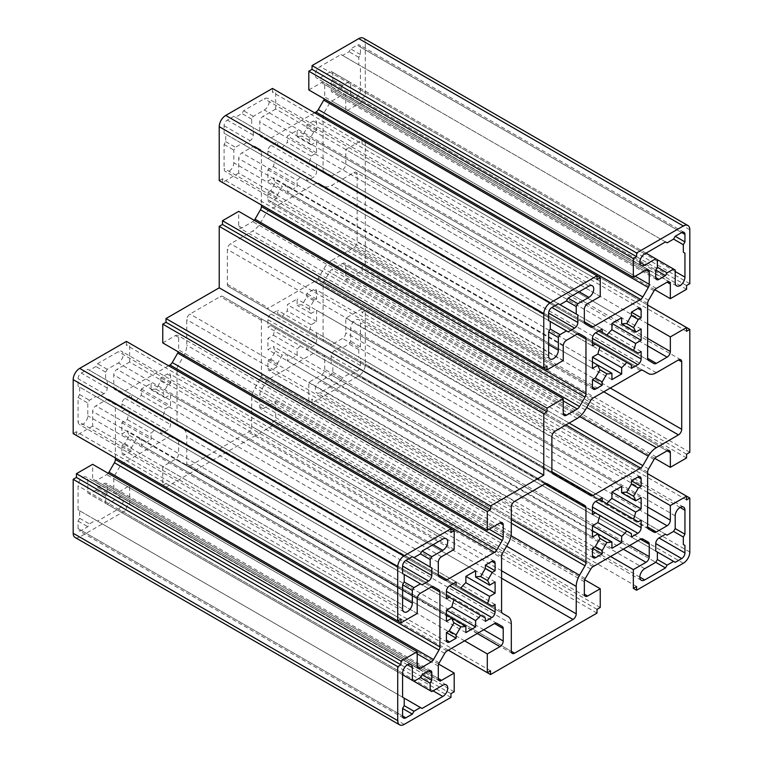 <?xml version="1.0" encoding="UTF-8"?>
<svg xmlns="http://www.w3.org/2000/svg" width="763" height="763" viewBox="0 0 763 763"><rect width="100%" height="100%" fill="white"/><g stroke="black" fill="none" stroke-linecap="round" stroke-linejoin="round"><path stroke-width="0.57" stroke-dasharray="3.81 2.86" d="M331.791 260.307L353.918 247.527A4.588 2.651 120 0 0 357.16 241.909L357.16 174.45A4.588 2.651 120 0 0 356.207 172.352A4.588 2.651 120 0 0 353.918 172.581L331.791 185.352A16.061 9.27 -60 0 1 323.75 186.153L318.295 182.996A4.588 2.651 120 0 0 315.996 183.225L268.5 210.645A4.588 2.651 120 0 0 266.201 213.068L260.746 222.529A16.061 9.27 -60 0 1 252.715 231.008L230.588 243.778A4.588 2.651 120 0 0 227.345 249.406L227.345 284.322A4.588 2.651 120 0 0 228.29 286.421L266.201 308.309A4.588 2.651 120 0 0 268.5 308.08L315.996 280.66A4.588 2.651 120 0 0 318.295 278.237L323.75 268.786A16.061 9.27 -60 0 1 331.791 260.307L586.69 407.471M590.753 495.683L266.201 308.309L590.753 495.683M552.832 473.794L228.29 286.421L552.832 473.794M642.837 370.37L318.295 182.996L642.837 370.37M323.75 186.153L642.827 370.36M313.736 334.432L309.025 331.705A27.535 15.899 120 0 0 311.104 324.714L316.588 321.538L316.588 310.303L311.104 313.469A27.535 15.899 120 0 0 309.025 308.872L313.736 300.708L316.588 299.058L316.588 291.561A4.588 2.651 120 0 0 315.644 289.463A4.588 2.651 120 0 0 313.345 289.692L306.86 293.431L306.86 296.731L302.138 304.895A27.535 15.899 120 0 0 297.122 305.391L297.122 299.058L287.384 304.675L287.384 311.008A27.535 15.899 120 0 0 282.358 316.311L277.646 313.593L277.646 310.303L271.151 314.051A4.588 2.651 120 0 0 267.908 319.668L267.908 327.165L270.76 325.515L275.481 328.243A27.535 15.899 120 0 0 273.392 335.234L267.908 338.41L267.908 349.645L273.392 346.478A27.535 15.899 120 0 0 275.481 351.075L270.76 359.239L267.908 360.889L267.908 368.386A4.588 2.651 120 0 0 268.862 370.484A4.588 2.651 120 0 0 271.151 370.255L277.646 366.507L277.646 363.217L282.358 355.053A27.535 15.899 120 0 0 287.384 354.557L287.384 360.889L297.122 355.272L297.122 348.929A27.535 15.899 120 0 0 302.138 343.636L306.86 346.354L306.86 349.645L313.345 345.897A4.588 2.651 120 0 0 316.588 340.279L316.588 332.782L313.736 334.432L638.278 521.806M277.646 313.593L309.025 331.705M641.13 520.156L316.588 332.782M631.402 537.018L306.86 349.645M631.402 533.728L306.86 346.354M275.481 328.243L302.138 343.636M273.392 335.234L297.122 348.929M592.45 525.783L297.122 355.272M611.926 548.263L287.384 360.889M597.944 533.852L287.384 354.557M275.481 351.075L282.358 355.053M270.76 359.239L277.646 363.217M267.908 360.889L277.646 366.507M592.45 530.686L273.392 346.478M592.45 537.018L267.908 349.645M592.45 525.774L267.908 338.41M592.45 511.239L270.76 325.515M592.45 514.539L267.908 327.165M602.188 497.676L277.646 310.303M606.9 503.685L282.358 316.311M311.104 324.714L287.384 311.008M316.588 321.538L287.384 304.675M621.664 486.432L297.122 299.058M311.104 313.469L297.122 305.391M309.025 308.872L302.138 304.895M313.736 300.708L306.86 296.731M316.588 299.058L306.86 293.431M641.13 497.676L316.588 310.303M331.199 82.642L331.199 90.129A4.588 2.651 120 0 0 332.143 92.237A4.588 2.651 120 0 0 334.442 92.008L340.927 88.26L342.558 85.446L349.044 81.698L350.665 82.642L350.665 95.375A6.886 3.977 120 0 0 352.096 98.532A6.886 3.977 120 0 0 357.399 96.691A6.886 3.977 120 0 0 360.403 89.757L360.403 65.771L358.782 64.836L358.782 57.339L360.403 54.535L360.403 47.039A4.588 2.651 120 0 0 359.459 44.931A4.588 2.651 120 0 0 357.16 45.16L350.665 48.908L349.044 51.722L342.558 55.47L340.927 54.535L320.164 66.524A6.886 3.977 120 0 0 315.663 72.59A6.886 3.977 120 0 0 316.721 78.103A6.886 3.977 120 0 0 320.164 77.769L331.199 71.398L332.821 72.332L332.821 79.829L331.199 82.642L655.741 270.007L340.927 88.26M342.558 85.446L332.821 79.829M349.044 81.698L332.821 72.332M646.003 253.144L331.199 71.398M358.782 64.836L340.927 54.535M667.1 242.844L342.558 55.47M358.782 57.339L349.044 51.722M360.403 54.535L350.665 48.908M665.479 241.909L360.403 65.771M675.207 270.007L350.665 82.642M243.569 144.474L250.064 140.726A4.588 2.651 120 0 0 253.306 135.099L253.306 127.612L251.685 126.668L251.685 119.171L253.306 116.367L264.341 109.996A6.886 3.977 120 0 0 268.834 103.93A6.886 3.977 120 0 0 267.784 98.408A6.886 3.977 120 0 0 264.341 98.751L243.569 110.74L241.947 113.553L235.452 117.302L233.831 116.367L227.345 120.115A4.588 2.651 120 0 0 224.093 125.733L224.093 133.229L225.724 134.164L225.724 141.66L224.093 144.474L224.093 168.451A6.886 3.977 120 0 0 225.524 171.608A6.886 3.977 120 0 0 230.827 169.758A6.886 3.977 120 0 0 233.831 162.834L233.831 150.092L235.452 147.278L241.947 143.53L568.111 331.848M225.724 134.164L241.947 143.53M225.724 141.66L235.452 147.278M224.093 144.474L233.831 150.092M548.635 320.603L224.093 133.229M251.685 126.668L233.831 116.367M559.994 304.675L235.452 117.302M251.685 119.171L241.947 113.553M253.306 116.367L243.569 110.74M558.373 303.741L253.306 127.612M313.736 165.79L309.025 163.072A27.535 15.899 120 0 0 311.104 156.072L316.588 152.905L316.588 141.66L311.104 144.827A27.535 15.899 120 0 0 309.025 140.23L313.736 132.066L316.588 130.416L316.588 122.919A4.588 2.651 120 0 0 315.644 120.821A4.588 2.651 120 0 0 313.345 121.05L306.86 124.798L306.86 128.089L302.138 136.253A27.535 15.899 120 0 0 297.122 136.758L297.122 130.416L287.384 136.043L287.384 142.376A27.535 15.899 120 0 0 282.358 147.679L277.646 144.951L277.646 141.66L271.151 145.409A4.588 2.651 120 0 0 267.908 151.026L267.908 158.523L270.76 156.882L275.481 159.601A27.535 15.899 120 0 0 273.392 166.601L267.908 169.767L267.908 181.012L273.392 177.846A27.535 15.899 120 0 0 275.481 182.443L270.76 190.607L267.908 192.247L267.908 199.744A4.588 2.651 120 0 0 268.862 201.852A4.588 2.651 120 0 0 271.151 201.623L277.646 197.875L277.646 194.584L282.358 186.41A27.535 15.899 120 0 0 287.384 185.914L287.384 192.257L297.122 186.63L297.122 180.297A27.535 15.899 120 0 0 302.138 174.994L306.86 177.722L306.86 181.012L313.345 177.264A4.588 2.651 120 0 0 316.588 171.637L316.588 164.15L313.736 165.79L638.278 353.164M277.646 144.951L309.025 163.072M641.13 351.524L316.588 164.15M631.402 368.386L306.86 181.012M631.402 365.086L306.86 177.722M275.481 159.601L302.138 174.994M273.392 166.601L297.122 180.297M267.908 169.767L297.122 186.63M611.926 379.621L287.384 192.257M597.944 365.219L287.384 185.914M275.481 182.443L282.358 186.41M270.76 190.607L277.646 194.584M267.908 192.247L277.646 197.875M592.45 362.043L273.392 177.846M592.45 368.386L267.908 181.012M592.45 342.606L270.76 156.882M592.45 345.897L267.908 158.523M602.188 329.034L277.646 141.66M606.9 335.052L282.358 147.679M311.104 156.072L287.384 142.376M316.588 152.905L287.384 136.043M621.664 317.789L297.122 130.416M311.104 144.827L297.122 136.758M309.025 140.23L302.138 136.253M313.736 132.066L306.86 128.089M316.588 130.416L306.86 124.798M641.13 329.034L316.588 141.66M167.297 374.004L160.812 377.752L160.812 381.042L156.1 389.216A27.535 15.899 120 0 0 151.074 389.712L151.074 383.379L141.336 388.996L141.336 395.329A27.535 15.899 120 0 0 136.319 400.632L131.598 397.914L131.598 394.614L125.113 398.362A4.588 2.651 120 0 0 121.87 403.989L121.87 411.476L124.722 409.836L129.433 412.554A27.535 15.899 120 0 0 127.354 419.555L121.87 422.721L121.87 433.966L127.354 430.799A27.535 15.899 120 0 0 129.433 435.396L124.722 443.561L121.87 445.211L121.87 452.707A4.588 2.651 120 0 0 122.814 454.805A4.588 2.651 120 0 0 125.113 454.576L131.598 450.828L131.598 447.538L136.319 439.374A27.535 15.899 120 0 0 141.336 438.878L141.336 445.211L151.074 439.583L151.074 433.25A27.535 15.899 120 0 0 156.1 427.948L160.812 430.675L160.812 433.966L167.297 430.218A4.588 2.651 120 0 0 170.55 424.6L170.55 417.103L167.698 418.753L162.977 416.026A27.535 15.899 120 0 0 165.056 409.025L170.55 405.859L170.55 394.614L165.056 397.781A27.535 15.899 120 0 0 162.977 393.183L167.698 385.019L170.55 383.379L170.55 375.882A4.588 2.651 120 0 0 169.596 373.775A4.588 2.651 120 0 0 167.297 374.004L170.55 375.882M170.55 383.379L160.812 377.752M160.812 381.042L167.698 385.019M156.1 389.216L162.977 393.183M151.074 389.712L165.056 397.781M495.092 581.988L170.55 394.614M141.336 388.996L170.55 405.859M141.336 395.329L165.056 409.025M131.598 397.914L162.977 416.026M492.24 606.118L167.698 418.753M495.092 604.477L170.55 417.103M485.354 621.34L160.812 433.966M485.354 618.049L160.812 430.675M129.433 412.554L156.1 427.948M127.354 419.555L151.074 433.25M121.87 422.721L151.074 439.583M465.878 632.584L141.336 445.211M451.896 618.173L141.336 438.878M129.433 435.396L136.319 439.374M124.722 443.561L131.598 447.538M121.87 445.211L131.598 450.828M446.412 615.007L127.354 430.799M446.412 621.34L121.87 433.966M446.412 595.56L124.722 409.836M446.412 598.85L121.87 411.476M456.14 581.988L131.598 394.614M460.862 588.006L136.319 400.632M475.616 570.743L151.074 383.379M177.989 426.021L183.444 429.168A16.061 9.27 -60 0 1 186.773 436.522L186.773 463.942A4.588 2.651 120 0 0 187.727 466.05A4.588 2.651 120 0 0 190.016 465.821L248.433 432.096A4.588 2.651 120 0 0 251.685 426.469L251.685 399.049A16.061 9.27 -60 0 1 255.014 387.852L260.469 378.4A4.588 2.651 120 0 0 261.423 375.196L261.423 320.346A4.588 2.651 120 0 0 260.469 318.247L222.558 296.359A4.588 2.651 120 0 0 220.259 296.588L190.016 314.041A4.588 2.651 120 0 0 186.773 319.668L186.773 345.219A16.061 9.27 -60 0 1 183.444 356.416L177.989 365.868A4.588 2.651 120 0 0 177.035 369.063L177.035 423.913A4.588 2.651 120 0 0 177.989 426.021L502.531 613.385L177.989 426.021M547.1 483.732L222.558 296.359L547.1 483.732M547.061 483.713L260.469 318.247L547.061 483.713M507.986 616.542L183.444 429.168L507.986 616.542M95.9 396.493L97.521 397.428L104.016 393.679A4.588 2.651 120 0 0 107.259 388.062L107.259 380.565L105.637 379.631L105.637 372.134L107.259 369.321L118.294 362.95A6.886 3.977 120 0 0 122.795 356.884A6.886 3.977 120 0 0 121.737 351.371A6.886 3.977 120 0 0 118.294 351.705L97.521 363.703L95.9 366.507L89.414 370.255L87.793 369.321L81.298 373.069A4.588 2.651 120 0 0 78.055 378.686L78.055 386.183L79.676 387.118L79.676 394.614L78.055 397.428L78.055 421.414A6.886 3.977 120 0 0 79.476 424.562A6.886 3.977 120 0 0 84.779 422.721A6.886 3.977 120 0 0 87.793 415.787L87.793 403.045L89.414 400.241L95.9 396.493L404.218 574.491L79.676 387.118M422.073 584.801L97.521 397.428M79.676 394.614L89.414 400.241M78.055 397.428L87.793 403.045M402.597 573.557L78.055 386.183M105.637 379.631L87.793 369.321M413.956 557.629L89.414 370.255M105.637 372.134L95.9 366.507M107.259 369.321L97.521 363.703M412.335 556.694L107.259 380.565M105.637 503.294L105.637 495.797L107.259 492.993L107.259 485.497A4.588 2.651 120 0 0 106.315 483.389A4.588 2.651 120 0 0 104.016 483.618L97.521 487.366L95.9 490.18L89.414 493.928L87.793 492.993L87.793 480.251A6.886 3.977 120 0 0 86.362 477.094A6.886 3.977 120 0 0 81.059 478.945A6.886 3.977 120 0 0 78.055 485.869L78.055 509.856L79.676 510.79L79.676 518.287L78.055 521.091L78.055 528.587A4.588 2.651 120 0 0 78.999 530.695A4.588 2.651 120 0 0 81.298 530.466L87.793 526.718L89.414 523.904L95.9 520.156L97.521 521.091L118.294 509.102A6.886 3.977 120 0 0 122.795 503.036A6.886 3.977 120 0 0 121.737 497.524A6.886 3.977 120 0 0 118.294 497.858L107.259 504.229L105.637 503.294L402.597 674.74L87.793 492.993M95.9 490.18L105.637 495.797M431.801 691.602L107.259 504.229M422.073 708.465L97.521 521.091M79.676 510.79L95.9 520.156M79.676 518.287L89.414 523.904M78.055 521.091L87.793 526.718M402.597 697.229L78.055 509.856M413.956 681.302L89.414 493.928M107.259 492.993L97.521 487.366M340.927 380.565L342.558 377.752L349.044 374.004L350.665 374.948L357.16 371.2A4.588 2.651 120 0 0 360.403 365.572L360.403 358.076L358.782 357.141L358.782 349.645L360.403 346.841L360.403 322.854A6.886 3.977 120 0 0 358.982 319.707A6.886 3.977 120 0 0 353.67 321.547A6.886 3.977 120 0 0 350.665 328.471L350.665 341.214L349.044 344.027L342.558 347.775L340.927 346.841L334.442 350.589A4.588 2.651 120 0 0 331.199 356.207L331.199 363.703L332.821 364.638L332.821 372.134L331.199 374.948L320.164 381.319A6.886 3.977 120 0 0 315.663 387.385A6.886 3.977 120 0 0 316.721 392.897A6.886 3.977 120 0 0 320.164 392.554L340.927 380.565L655.741 562.321L331.199 374.948M332.821 372.134L342.558 377.752M349.044 374.004L332.821 364.638M655.741 551.077L331.199 363.703M358.782 357.141L340.927 346.841M667.1 535.149L342.558 347.775M358.782 349.645L349.044 344.027M360.403 346.841L350.665 341.214M665.479 534.214L360.403 358.076M675.207 562.321L350.665 374.948M75.089 537.476A9.175 5.303 120 0 0 79.676 537.018L126.41 510.037L126.41 506.289L129.653 504.419L129.653 485.678L116.997 492.993A4.588 2.651 -60 0 1 114.698 493.213A4.588 2.651 -60 0 1 113.754 491.114L113.754 478.678A4.588 2.651 -60 0 1 114.698 475.483L120.163 466.031A4.588 2.651 -60 0 1 122.452 463.608L169.958 436.178A4.588 2.651 -60 0 1 172.247 435.95L177.712 439.106A4.588 2.651 -60 0 1 178.656 441.205L178.656 453.642A4.588 2.651 -60 0 1 175.414 459.259L162.757 466.565L162.757 485.306L166 483.437L166 487.185L272.458 425.725L272.458 421.977L275.701 420.098L275.701 401.367L263.044 408.672A4.588 2.651 -60 0 1 260.746 408.901A4.588 2.651 -60 0 1 259.792 406.793L259.792 394.366A4.588 2.651 -60 0 1 260.746 391.161L266.201 381.71A4.588 2.651 -60 0 1 268.5 379.287L315.996 351.867A4.588 2.651 -60 0 1 318.295 351.638L323.75 354.785A4.588 2.651 -60 0 1 324.704 356.884L324.704 369.321A4.588 2.651 -60 0 1 321.461 374.948L308.805 382.253L308.805 400.985L312.048 399.116L312.048 402.864L358.782 375.882A9.175 5.303 120 0 0 365.277 364.638L365.277 310.675L362.024 312.544L362.024 308.805L345.801 318.171L345.801 332.782A4.588 2.651 -60 0 1 342.558 338.41L331.791 344.618A4.588 2.651 -60 0 1 329.492 344.847L324.037 341.7A4.588 2.651 -60 0 1 323.083 339.602L323.083 284.752A4.588 2.651 -60 0 1 324.037 281.547L329.492 272.095A4.588 2.651 -60 0 1 331.791 269.673L342.558 263.454A4.588 2.651 -60 0 1 344.847 263.225A4.588 2.651 -60 0 1 345.801 265.333L345.801 279.945L362.024 270.579L362.024 266.831L365.277 264.952L365.277 142.032L362.024 143.911L362.024 140.163L345.801 149.529L345.801 164.15A4.588 2.651 -60 0 1 342.558 169.767L331.791 175.986A4.588 2.651 -60 0 1 329.492 176.215L324.037 173.058A4.588 2.651 -60 0 1 323.083 170.96L323.083 116.11A4.588 2.651 -60 0 1 324.037 112.914L329.492 103.453A4.588 2.651 -60 0 1 331.791 101.031L342.558 94.822A4.588 2.651 -60 0 1 344.847 94.593A4.588 2.651 -60 0 1 345.801 96.691L345.801 111.303L362.024 101.937L362.024 98.189L365.277 96.319L365.277 42.356A9.175 5.303 120 0 0 363.369 38.15M108.184 473.289A4.588 2.651 -60 0 1 106.667 474.596L95.9 480.814A4.588 2.651 -60 0 1 93.611 481.033A4.588 2.651 -60 0 1 92.657 478.935L92.657 464.324M433.498 586.776L114.421 402.568A4.588 2.651 -60 0 1 115.375 404.667L115.375 457.953M417.199 613.471L92.657 426.097L92.657 411.476A4.588 2.651 -60 0 1 95.9 405.859L106.667 399.64A4.588 2.651 -60 0 1 108.966 399.411L114.421 402.568M108.966 399.411L433.508 586.785M400.976 619.089L76.434 431.715L76.434 435.463L92.657 426.097M73.181 433.594L76.434 431.715M450.952 532.526L126.41 345.153L126.41 341.404M450.952 528.778L129.653 343.274L126.41 345.153M454.195 549.389L129.653 362.015L129.653 343.274M439.25 576.847L114.698 389.473A4.588 2.651 -60 0 1 113.754 387.375L113.754 374.938A4.588 2.651 -60 0 1 116.997 369.321L129.653 362.015M168.604 365.763L122.452 392.401A4.588 2.651 -60 0 1 120.163 392.63L114.698 389.473M120.163 392.63L444.705 580.004M162.757 342.902L175.414 335.596A4.588 2.651 -60 0 1 177.712 335.367A4.588 2.651 -60 0 1 178.656 337.465L178.656 349.902A4.588 2.651 -60 0 1 178.284 351.867M254.232 220.326A4.588 2.651 -60 0 1 252.715 221.632L241.947 227.851A4.588 2.651 -60 0 1 239.649 228.08A4.588 2.651 -60 0 1 238.705 225.982L238.705 211.361M563.247 360.508L238.705 173.144L238.705 158.523A4.588 2.651 -60 0 1 241.947 152.905L252.715 146.687A4.588 2.651 -60 0 1 255.014 146.458L260.469 149.615A4.588 2.651 -60 0 1 261.423 151.713L261.423 204.989M255.014 146.458L260.469 149.615M547.014 366.135L222.472 178.761L222.472 182.51L238.705 173.144M219.229 180.631L222.472 178.761M597 279.563L272.458 92.189L272.458 88.441M597 275.815L275.701 90.32L272.458 92.189M600.243 296.435L275.701 109.061L275.701 90.32M585.288 323.894L260.746 136.52A4.588 2.651 -60 0 1 259.792 134.422L259.792 121.985A4.588 2.651 -60 0 1 263.044 116.367L275.701 109.061M314.642 112.8L268.5 139.448A4.588 2.651 -60 0 1 266.201 139.677L260.746 136.52M266.201 139.677L590.753 327.05M308.805 89.948L321.461 82.633A4.588 2.651 -60 0 1 323.75 82.414A4.588 2.651 -60 0 1 324.704 84.512L324.704 96.949A4.588 2.651 -60 0 1 324.332 98.913M689.819 283.693L365.277 96.319M686.566 285.562L362.024 98.189M686.566 289.311L362.024 101.937M654.816 289.711L345.801 111.303M648.579 360.432L324.037 173.058M654.034 363.589L329.492 176.215L654.034 363.589M647.625 323.789L345.801 149.529M647.625 305.047L362.024 140.163M686.566 331.285L362.024 143.911M686.566 327.537L365.277 142.032M689.819 452.325L365.277 264.952M686.566 454.204L362.024 266.831M686.566 457.953L362.024 270.579M654.816 458.353L345.801 279.945M648.579 529.074L324.037 341.7M654.034 532.221L329.492 344.847M647.625 492.431L345.801 318.171M647.625 473.689L362.024 308.805M686.566 499.918L362.024 312.544M686.566 496.169L365.277 310.675M308.805 400.985L594.396 565.879L312.048 402.864M636.59 586.489L312.048 399.116M610.629 556.513L308.805 382.253M318.295 351.638L323.75 354.785M584.716 579.775L275.701 401.367M600.243 607.472L275.701 420.098M597 609.351L272.458 421.977M597 613.099L272.458 425.725M448.358 650.2L166 487.185M490.542 670.811L166 483.437M448.358 650.19L162.757 485.306M464.581 640.825L162.757 466.565M496.78 623.323L177.712 439.106M496.799 623.323L172.247 435.95M438.668 664.087L129.653 485.678M454.195 691.793L129.653 504.419M450.952 693.662L126.41 506.289M450.952 697.411L126.41 510.037M603.81 391.81L353.918 247.527M579.775 416.598L323.75 268.786M569.141 423.064L318.295 278.237M565.898 424.934L315.996 280.66M227.345 284.322L268.5 308.08M551.887 436.779L227.345 249.406M555.13 431.152L230.588 243.778M577.257 418.382L252.715 231.008M585.288 409.903L260.746 222.529M590.753 400.441L266.201 213.068M593.042 398.019L268.5 210.645M640.548 370.599L315.996 183.225M656.333 372.726L331.791 185.352M357.16 174.45L353.918 172.581M610.305 388.062L357.16 241.909M271.151 314.051L316.588 340.279M267.908 319.668L313.345 345.897M267.908 368.386L271.151 370.255M316.588 291.561L313.345 289.692M334.442 92.008L655.741 277.503L331.199 90.129M639.833 262.329L320.164 77.769M644.706 253.898L320.164 66.524M360.403 47.039L681.702 232.534L357.16 45.16M675.207 271.514L360.403 89.757M675.207 282.749L350.665 95.375M224.093 125.733L250.064 140.726M548.635 344.59L233.831 162.834M548.635 355.825L224.093 168.451M253.306 135.099L227.345 120.115M588.883 286.125L264.341 98.751M579.146 291.743L264.341 109.996M271.151 145.409L316.588 171.637M267.908 151.026L313.345 177.264M267.908 199.744L592.45 387.118L271.151 201.623M316.588 122.919L313.345 121.05M125.113 398.362L170.55 424.6M121.87 403.989L167.297 430.218M121.87 452.707L125.113 454.576M501.577 611.287L177.035 423.913M501.577 556.437L177.035 369.063M502.531 553.242L177.989 365.868M507.986 543.79L183.444 356.416M511.315 532.593L186.773 345.219M511.315 507.042L186.773 319.668M514.567 501.415L190.016 314.041M261.423 320.346L220.259 296.588M511.315 519.479L261.423 375.196M511.315 523.227L260.469 378.4M511.038 535.664L255.014 387.852M506.584 546.213L251.685 399.049M501.577 570.753L251.685 426.469M501.577 578.24L248.433 432.096M186.773 463.942L511.315 651.316L190.016 465.821M511.315 623.896L186.773 436.522M402.597 597.543L87.793 415.787M402.597 608.788L78.055 421.414M104.016 393.679L78.055 378.686M107.259 388.062L81.298 373.069M442.836 539.079L118.294 351.705M433.098 544.706L118.294 362.95M442.836 685.231L118.294 497.858M433.098 690.858L118.294 509.102M78.055 528.587L402.597 715.961L81.298 530.466M402.597 673.243L78.055 485.869M407.461 664.811L87.793 480.251M107.259 485.497L428.558 670.992L104.016 483.618M639.833 577.124L320.164 392.554M644.706 568.693L320.164 381.319M357.16 371.2L331.199 356.207M360.403 365.572L334.442 350.589M675.207 515.845L350.665 328.471M680.081 507.414L360.403 322.854M404.218 724.392L79.676 537.018M95.9 480.814L417.199 666.309L92.657 478.935M417.199 653.872L106.667 474.596M106.667 399.64L115.375 404.667M420.442 593.232L95.9 405.859M417.199 598.85L92.657 411.476M441.539 556.694L116.997 369.321M438.296 562.312L113.754 374.938M122.452 392.401L113.754 387.375M489.188 529.188L178.656 349.902M175.414 335.596L178.656 337.465M241.947 227.851L238.705 225.982M563.247 400.918L252.715 221.632M252.715 146.687L261.423 151.713M566.489 340.279L241.947 152.905M563.247 345.897L238.705 158.523M587.586 303.741L263.044 116.367M584.344 309.358L259.792 121.985M268.5 139.448L259.792 134.422M635.236 276.225L324.704 96.949M321.461 82.633L646.003 270.007L324.704 84.512M689.819 229.73L365.277 42.356M342.558 94.822L345.801 96.691M656.333 288.404L331.791 101.031M654.034 290.827L329.492 103.453M648.579 300.288L324.037 112.914M647.625 303.483L323.083 116.11M331.791 175.986L323.083 170.96M647.625 345.897L342.558 169.767M647.625 338.4L345.801 164.15M342.558 263.454L667.1 450.828L345.801 265.333M656.333 457.047L331.791 269.673M654.034 459.469L329.492 272.095M648.579 468.921L324.037 281.547M647.625 472.125L323.083 284.752M331.791 344.618L323.083 339.602M647.625 514.539L342.558 338.41M647.625 507.042L345.801 332.782M689.819 552.011L365.277 364.638M683.324 563.256L358.782 375.882M623.285 549.198L321.461 374.948M629.771 545.45L324.704 369.321M315.996 351.867L324.704 356.884M593.042 566.661L268.5 379.287M590.753 569.084L266.201 381.71M585.288 578.535L260.746 391.161M584.344 581.74L259.792 394.366M263.044 408.672L259.792 406.793M477.237 633.519L175.414 459.259M483.732 629.771L178.656 453.642M169.958 436.178L178.656 441.205M447.004 650.982L122.452 463.608M444.705 653.405L120.163 466.031M439.25 662.856L114.698 475.483M438.296 666.051L113.754 478.678M116.997 492.993L438.296 678.488L113.754 491.114M680.749 359.726L356.207 172.352M593.404 557.858L268.862 370.484M640.186 476.837L315.644 289.463M641.263 265.476L316.721 78.103M684.001 232.305L359.459 44.931M656.685 279.611L332.143 92.237M592.326 285.782L267.784 98.408M593.404 389.225L268.862 201.852M640.186 308.195L315.644 120.821M494.138 561.148L169.596 373.775M447.356 642.179L122.814 454.805M512.269 653.424L187.727 466.05M446.279 538.735L121.737 351.371M446.279 684.897L121.737 497.524M403.541 718.069L78.999 530.695M410.904 664.468L86.362 477.094M430.857 670.763L106.315 483.389M641.263 580.271L316.721 392.897M683.524 507.071L358.982 319.707M418.153 668.407L93.611 481.033M502.254 522.741L177.712 335.367M564.191 415.454L239.649 228.08M648.302 269.787L323.75 82.414M669.389 281.967L344.847 94.593M669.389 450.599L344.847 263.225M585.288 596.275L260.746 408.901M439.25 680.586L114.698 493.213M404.018 611.936L79.476 424.562M550.066 358.982L225.524 171.608M676.638 285.906L352.096 98.532"/><path stroke-width="1.14" d="M656.333 447.681L678.46 434.9A4.588 2.651 120 0 0 681.702 429.283L681.702 361.824A4.588 2.651 120 0 0 680.749 359.726A4.588 2.651 120 0 0 678.46 359.955L656.333 372.726A16.061 9.27 -60 0 1 648.302 373.527L642.837 370.37A4.588 2.651 120 0 0 640.548 370.599L593.042 398.019A4.588 2.651 120 0 0 590.753 400.441L585.288 409.903A16.061 9.27 -60 0 1 577.257 418.382L555.13 431.152A4.588 2.651 120 0 0 551.887 436.779L551.887 471.696A4.588 2.651 120 0 0 552.832 473.794L590.753 495.683A4.588 2.651 120 0 0 593.042 495.454L640.548 468.034A4.588 2.651 120 0 0 642.837 465.611L648.302 456.16A16.061 9.27 -60 0 1 656.333 447.681L586.69 407.471M648.302 373.527L642.827 370.36M602.188 553.881L592.45 548.263L592.45 555.76A4.588 2.651 120 0 0 593.404 557.858A4.588 2.651 120 0 0 595.703 557.629L602.188 553.881L602.188 550.59L606.9 542.426A27.535 15.899 120 0 0 611.926 541.93L611.926 548.263L621.664 542.646L621.664 536.303A27.535 15.899 120 0 0 626.681 531.01L631.402 533.728L631.402 537.018L637.887 533.27A4.588 2.651 120 0 0 641.13 527.653L641.13 520.156L638.278 521.806L599.337 499.317L602.188 500.967L602.188 497.676L595.703 501.415A4.588 2.651 120 0 0 592.45 507.042L592.45 514.539L595.302 512.889L592.45 511.239M626.681 531.01L600.023 515.616A27.535 15.899 120 0 0 597.944 522.607L592.45 525.774L592.45 537.018L597.944 533.852A27.535 15.899 120 0 0 600.023 538.449L595.302 546.613L592.45 548.263M621.664 536.303L597.934 522.607M621.664 542.646L592.45 525.783M611.926 541.93L592.45 530.686M606.9 542.426L600.023 538.449M602.188 550.59L595.302 546.613M595.302 512.889L600.023 515.616M633.567 519.078A27.535 15.899 120 0 0 635.646 512.078L641.13 508.911L641.13 497.676L635.646 500.843A27.535 15.899 120 0 0 633.567 496.246L638.278 488.072L641.13 486.432L641.13 478.935A4.588 2.651 120 0 0 640.186 476.837A4.588 2.651 120 0 0 637.887 477.066L631.402 480.804L631.402 484.104L626.681 492.269A27.535 15.899 120 0 0 621.664 492.764L621.664 486.432L611.926 492.049L611.926 498.382A27.535 15.899 120 0 0 606.9 503.685L602.188 500.967M621.664 492.764L635.646 500.843M641.13 486.432L631.402 480.804M638.278 488.072L631.402 484.104M633.567 496.246L626.681 492.269M641.13 508.911L611.926 492.049M635.646 512.078L611.926 498.382M655.741 270.007L655.741 277.503A4.588 2.651 120 0 0 656.685 279.611A4.588 2.651 120 0 0 658.984 279.382L665.479 275.634L655.741 270.007L657.363 267.203L657.363 259.706L646.003 253.144M665.479 275.634L667.1 272.82L673.586 269.072L675.207 270.007L675.207 282.749A6.886 3.977 120 0 0 676.638 285.906A6.886 3.977 120 0 0 681.941 284.055A6.886 3.977 120 0 0 684.945 277.131L684.945 253.144L683.324 252.21L683.324 244.713L684.945 241.909L684.945 234.413A4.588 2.651 120 0 0 684.001 232.305A4.588 2.651 120 0 0 681.702 232.534L675.207 236.282L673.586 239.096L667.1 242.844L665.479 241.909L644.706 253.898A6.886 3.977 120 0 0 640.205 259.964A6.886 3.977 120 0 0 641.263 265.476A6.886 3.977 120 0 0 644.706 265.142L655.741 258.771M684.945 241.909L675.207 236.282M683.324 244.713L673.586 239.096M683.324 252.21L684.945 253.144M673.586 269.072L657.363 259.706M667.1 272.82L657.363 267.203M558.373 337.465L559.994 334.652L566.489 330.904L568.111 331.848L574.606 328.1A4.588 2.651 120 0 0 577.849 322.472L577.849 314.976L558.373 303.741L551.887 307.489A4.588 2.651 120 0 0 548.635 313.107L548.635 320.603L550.266 321.538L550.266 329.034L548.635 331.848L548.635 355.825A6.886 3.977 120 0 0 550.066 358.982A6.886 3.977 120 0 0 555.369 357.132A6.886 3.977 120 0 0 558.373 350.207L558.373 337.465L548.635 331.848M566.489 330.904L550.266 321.538M559.994 334.652L550.266 329.034M559.994 304.675L576.227 314.041L576.227 306.545L566.489 300.927L559.994 304.675M576.227 306.545L577.849 303.741L588.883 297.37A6.886 3.977 120 0 0 593.385 291.304A6.886 3.977 120 0 0 592.326 285.782A6.886 3.977 120 0 0 588.883 286.125L568.111 298.114L566.489 300.927M577.849 303.741L568.111 298.114M577.849 314.976L576.227 314.041M602.188 385.248L592.45 379.621L592.45 387.118A4.588 2.651 120 0 0 593.404 389.225A4.588 2.651 120 0 0 595.703 388.996L602.188 385.248L602.188 381.958L606.9 373.784A27.535 15.899 120 0 0 611.926 373.288L611.926 379.621L621.664 374.004L621.664 367.671A27.535 15.899 120 0 0 626.681 362.368L631.402 365.086L631.402 368.386L637.887 364.638A4.588 2.651 120 0 0 641.13 359.011L641.13 351.524L638.278 353.164L599.337 330.684L602.188 332.325L602.188 329.034L595.703 332.782A4.588 2.651 120 0 0 592.45 338.4L592.45 345.897L595.302 344.247L592.45 342.606M626.681 362.368L600.023 346.974A27.535 15.899 120 0 0 597.944 353.975L592.45 357.141L592.45 368.386L597.944 365.219A27.535 15.899 120 0 0 600.023 369.817L595.302 377.981L592.45 379.621M621.664 367.671L597.934 353.975M621.664 374.004L592.45 357.141M611.926 373.288L592.45 362.043M606.9 373.784L600.023 369.817M602.188 381.958L595.302 377.981M595.302 344.247L600.023 346.974M633.567 350.446A27.535 15.899 120 0 0 635.646 343.445L641.13 340.279L641.13 329.034L635.646 332.201A27.535 15.899 120 0 0 633.567 327.604L638.278 319.439L641.13 317.789L641.13 310.293A4.588 2.651 120 0 0 640.186 308.195A4.588 2.651 120 0 0 637.887 308.424L631.402 312.172L631.402 315.462L626.681 323.626A27.535 15.899 120 0 0 621.664 324.122L621.664 317.789L611.926 323.417L611.926 329.75A27.535 15.899 120 0 0 606.9 335.052L602.188 332.325M621.664 324.122L635.646 332.201M641.13 317.789L631.402 312.172M638.278 319.439L631.402 315.462M633.567 327.604L626.681 323.626M641.13 340.279L611.926 323.417M635.646 343.445L611.926 329.75M487.519 580.557L492.24 572.393L495.092 570.753L495.092 563.256A4.588 2.651 120 0 0 494.138 561.148A4.588 2.651 120 0 0 491.849 561.377L485.354 565.125L485.354 568.416L480.642 576.59A27.535 15.899 120 0 0 475.616 577.086L489.608 585.154A27.535 15.899 120 0 0 487.519 580.557L480.642 576.59M495.092 570.753L485.354 565.125M492.24 572.393L485.354 568.416M456.14 638.202L446.412 632.584L446.412 640.081A4.588 2.651 120 0 0 447.356 642.179A4.588 2.651 120 0 0 449.655 641.95L456.14 638.202L456.14 634.911L460.862 626.747A27.535 15.899 120 0 0 465.878 626.242L465.878 632.584L475.616 626.957L475.616 620.624A27.535 15.899 120 0 0 480.642 615.321L485.354 618.049L485.354 621.34L491.849 617.591A4.588 2.651 120 0 0 495.092 611.974L495.092 604.477L492.24 606.118L487.519 603.399A27.535 15.899 120 0 0 489.608 596.399L495.092 593.232L495.092 581.988L489.608 585.154M495.092 593.232L465.878 576.37L465.878 582.703A27.535 15.899 120 0 0 460.862 588.006L487.519 603.399M489.608 596.399L465.878 582.703M480.642 615.321L453.975 599.928A27.535 15.899 120 0 0 451.896 606.928L446.412 610.095L446.412 621.34L451.896 618.173A27.535 15.899 120 0 0 453.975 622.77L449.264 630.934L446.412 632.584M475.616 620.624L451.896 606.928M475.616 626.957L446.412 610.095M465.878 626.242L446.412 615.007M460.862 626.747L453.975 622.77M456.14 634.911L449.264 630.934M456.14 585.278L456.14 581.988L449.655 585.736A4.588 2.651 120 0 0 446.412 591.363L446.412 598.85L449.264 597.21L446.412 595.56M449.264 597.21L453.975 599.928M475.616 577.086L475.616 570.743L465.878 576.37M502.531 613.385L507.986 616.542A16.061 9.27 -60 0 1 511.315 623.896L511.315 651.316A4.588 2.651 120 0 0 512.269 653.424A4.588 2.651 120 0 0 514.567 653.195L572.984 619.47A4.588 2.651 120 0 0 576.227 613.843L576.227 586.423A16.061 9.27 -60 0 1 579.556 575.226L585.011 565.774A4.588 2.651 120 0 0 585.965 562.569L585.965 507.719A4.588 2.651 120 0 0 585.011 505.621L547.1 483.732A4.588 2.651 120 0 0 544.801 483.961L514.567 501.415A4.588 2.651 120 0 0 511.315 507.042L511.315 532.593A16.061 9.27 -60 0 1 507.986 543.79L502.531 553.242A4.588 2.651 120 0 0 501.577 556.437L501.577 611.287A4.588 2.651 120 0 0 502.531 613.385M585.011 505.621L547.061 483.713L585.011 505.621M412.335 590.419L413.956 587.615L420.442 583.867L404.218 574.491L404.218 581.988L402.597 584.801L402.597 608.788A6.886 3.977 120 0 0 404.018 611.936A6.886 3.977 120 0 0 409.33 610.095A6.886 3.977 120 0 0 412.335 603.161L412.335 590.419L402.597 584.801M420.442 583.867L422.073 584.801L428.558 581.053A4.588 2.651 120 0 0 431.801 575.436L431.801 567.939L412.335 556.694L405.84 560.443A4.588 2.651 120 0 0 402.597 566.06L402.597 573.557L404.218 574.491M413.956 587.615L404.218 581.988M413.956 557.629L430.179 567.004L430.179 559.508L420.442 553.881L413.956 557.629M430.179 559.508L431.801 556.694L442.836 550.323A6.886 3.977 120 0 0 447.337 544.257A6.886 3.977 120 0 0 446.279 538.735A6.886 3.977 120 0 0 442.836 539.079L422.073 551.077L420.442 553.881M431.801 556.694L422.073 551.077M431.801 567.939L430.179 567.004M412.335 714.092L413.956 711.278L420.442 707.53L422.073 708.465L442.836 696.476A6.886 3.977 120 0 0 447.337 690.41A6.886 3.977 120 0 0 446.279 684.897A6.886 3.977 120 0 0 442.836 685.231L431.801 691.602L430.179 690.668L402.597 674.74L412.335 680.358L412.335 667.625A6.886 3.977 120 0 0 410.904 664.468A6.886 3.977 120 0 0 405.601 666.309A6.886 3.977 120 0 0 402.597 673.243L402.597 697.229L404.218 698.164L404.218 705.661L402.597 708.465L402.597 715.961A4.588 2.651 120 0 0 403.541 718.069A4.588 2.651 120 0 0 405.84 717.84L412.335 714.092L402.597 708.465M430.179 690.668L430.179 683.171L420.442 677.554L413.956 681.302L412.335 680.358M420.442 707.53L404.218 698.164M413.956 711.278L404.218 705.661M430.179 683.171L431.801 680.358L431.801 672.871A4.588 2.651 120 0 0 430.857 670.763A4.588 2.651 120 0 0 428.558 670.992L422.073 674.74L420.442 677.554M431.801 680.358L422.073 674.74M665.479 567.939L655.741 562.321L644.706 568.693A6.886 3.977 120 0 0 640.205 574.758A6.886 3.977 120 0 0 641.263 580.271A6.886 3.977 120 0 0 644.706 579.928L665.479 567.939L667.1 565.125L657.363 559.508L655.741 562.321M667.1 565.125L673.586 561.377L675.207 562.321L681.702 558.573A4.588 2.651 120 0 0 684.945 552.946L684.945 545.45L683.324 544.515L683.324 537.018L684.945 534.214L684.945 510.228A6.886 3.977 120 0 0 683.524 507.071A6.886 3.977 120 0 0 678.221 508.921A6.886 3.977 120 0 0 675.207 515.845L675.207 528.587L673.586 531.401L667.1 535.149L665.479 534.214L658.984 537.963A4.588 2.651 120 0 0 655.741 543.58L655.741 551.077L657.363 552.011L657.363 559.508M684.945 534.214L675.207 528.587M683.324 537.018L673.586 531.401M683.324 544.515L684.945 545.45M673.586 561.377L657.363 552.011M585.011 336.979L579.537 333.822L585.011 336.979A4.588 2.651 -60 0 1 585.965 339.087L585.965 393.937A4.588 2.651 -60 0 1 585.011 397.132L579.556 406.584A4.588 2.651 -60 0 1 577.257 409.006L566.489 415.225A4.588 2.651 -60 0 1 564.191 415.454A4.588 2.651 -60 0 1 563.247 413.355L563.247 398.734L547.014 408.11L547.014 411.858L543.771 413.727L543.771 475.187L490.542 505.917L490.542 509.665L487.299 511.534L487.299 530.275L499.956 522.97A4.588 2.651 -60 0 1 502.254 522.741A4.588 2.651 -60 0 1 503.208 524.839L503.208 537.276A4.588 2.651 -60 0 1 502.254 540.471L496.799 549.932A4.588 2.651 -60 0 1 494.5 552.355L447.004 579.775A4.588 2.651 -60 0 1 444.705 580.004L439.25 576.847A4.588 2.651 -60 0 1 438.296 574.749L438.296 562.312A4.588 2.651 -60 0 1 441.539 556.694L454.195 549.389L454.195 530.647L450.952 532.526L450.952 528.778L404.218 555.76A9.175 5.303 120 0 0 397.723 566.995L397.723 620.968L400.976 619.089L400.976 622.837L417.199 613.471L417.199 598.85A4.588 2.651 -60 0 1 420.442 593.232L431.209 587.014A4.588 2.651 -60 0 1 433.508 586.785L438.963 589.942A4.588 2.651 -60 0 1 439.917 592.04L439.917 646.89A4.588 2.651 -60 0 1 438.963 650.086L433.508 659.547A4.588 2.651 -60 0 1 431.209 661.969L420.442 668.178A4.588 2.651 -60 0 1 418.153 668.407A4.588 2.651 -60 0 1 417.199 666.309L417.199 651.697L400.976 661.063L400.976 664.811L397.723 666.681L73.181 479.307L73.181 533.27A9.175 5.303 120 0 0 75.089 537.476L399.631 724.85A9.175 5.303 120 0 0 404.218 724.392L450.952 697.411L450.952 693.662L454.195 691.793L454.195 673.052L441.539 680.367A4.588 2.651 -60 0 1 439.25 680.586A4.588 2.651 -60 0 1 438.296 678.488L438.296 666.051A4.588 2.651 -60 0 1 439.25 662.856L444.705 653.405A4.588 2.651 -60 0 1 447.004 650.982L494.5 623.552A4.588 2.651 -60 0 1 496.799 623.323L502.254 626.48L496.78 623.323M397.723 666.681L397.723 720.644A9.175 5.303 120 0 0 399.631 724.85M400.976 664.811L76.434 477.438L73.181 479.307M400.976 661.063L76.434 473.689L76.434 477.438M417.199 651.697L92.657 464.324L76.434 473.689M115.375 457.953L115.375 459.517A4.588 2.651 -60 0 1 114.421 462.712L108.966 472.173A4.588 2.651 -60 0 1 108.184 473.289M438.963 589.942L433.498 586.776M400.976 622.837L76.434 435.463M397.723 620.968L73.181 433.594L73.181 379.631A9.175 5.303 120 0 1 79.676 368.386L126.41 341.404L454.195 530.647M178.284 351.867A4.588 2.651 -60 0 1 177.712 353.097L172.247 362.559A4.588 2.651 -60 0 1 169.958 364.981L168.604 365.763M487.299 530.275L162.757 342.902L162.757 324.161L487.299 511.534M490.542 509.665L166 322.291L162.757 324.161M490.542 505.917L166 318.543L166 322.291M543.771 475.187L219.229 287.813L166 318.543M543.771 413.727L219.229 226.353L219.229 287.813M547.014 411.858L222.472 224.484L219.229 226.353M547.014 408.11L222.472 220.736L222.472 224.484M563.247 398.734L238.705 211.361L222.472 220.736M261.423 204.989L261.423 206.563A4.588 2.651 -60 0 1 260.469 209.758L255.014 219.21A4.588 2.651 -60 0 1 254.232 220.326M648.302 542.159L642.827 539.002L648.302 542.159A4.588 2.651 -60 0 1 649.246 544.257L649.246 556.694A4.588 2.651 -60 0 1 646.003 562.321L633.347 569.627L633.347 588.359L636.59 586.489L636.59 590.238L683.324 563.256A9.175 5.303 120 0 0 689.819 552.011L689.819 498.048L686.566 499.918L686.566 496.169L670.343 505.545L670.343 520.156A4.588 2.651 -60 0 1 667.1 525.783L656.333 531.992A4.588 2.651 -60 0 1 654.034 532.221L648.579 529.074A4.588 2.651 -60 0 1 647.625 526.975L647.625 472.125A4.588 2.651 -60 0 1 648.579 468.921L654.034 459.469A4.588 2.651 -60 0 1 656.333 457.047L667.1 450.828A4.588 2.651 -60 0 1 669.389 450.599A4.588 2.651 -60 0 1 670.343 452.707L670.343 467.318L686.566 457.953L686.566 454.204L689.819 452.325L689.819 329.406L686.566 331.285L686.566 327.537L670.343 336.903L670.343 351.524A4.588 2.651 -60 0 1 667.1 357.141L656.333 363.36A4.588 2.651 -60 0 1 654.034 363.589L648.579 360.432A4.588 2.651 -60 0 1 647.625 358.333L647.625 303.483A4.588 2.651 -60 0 1 648.579 300.288L654.034 290.827A4.588 2.651 -60 0 1 656.333 288.404L667.1 282.186A4.588 2.651 -60 0 1 669.389 281.967A4.588 2.651 -60 0 1 670.343 284.065L670.343 298.676L686.566 289.311L686.566 285.562L689.819 283.693L689.819 229.73A9.175 5.303 120 0 0 687.911 225.524A9.175 5.303 120 0 0 683.324 225.982L636.59 252.963L636.59 256.711L633.347 258.581L633.347 277.322L646.003 270.007A4.588 2.651 -60 0 1 648.302 269.787A4.588 2.651 -60 0 1 649.246 271.886L649.246 284.322A4.588 2.651 -60 0 1 648.302 287.517L642.837 296.969A4.588 2.651 -60 0 1 640.548 299.392L593.042 326.822A4.588 2.651 -60 0 1 590.753 327.05L585.288 323.894A4.588 2.651 -60 0 1 584.344 321.795L584.344 309.358A4.588 2.651 -60 0 1 587.586 303.741L600.243 296.435L600.243 277.694L597 279.563L597 275.815L550.266 302.797A9.175 5.303 120 0 0 543.771 314.041L543.771 368.004L547.014 366.135L547.014 369.883L563.247 360.508L563.247 345.897A4.588 2.651 -60 0 1 566.489 340.279L577.257 334.06A4.588 2.651 -60 0 1 579.556 333.832L579.556 333.832M547.014 369.883L222.472 182.51M543.771 368.004L219.229 180.631L219.229 126.668A9.175 5.303 120 0 1 225.724 115.432L272.458 88.441L600.243 277.694M324.332 98.913A4.588 2.651 -60 0 1 323.75 100.144L318.295 109.595A4.588 2.651 -60 0 1 315.996 112.018L314.642 112.8M633.347 277.322L308.805 89.948L308.805 71.207L633.347 258.581M636.59 256.711L312.048 69.338L308.805 71.207M636.59 252.963L312.048 65.589L312.048 69.338M687.911 225.524L363.369 38.15A9.175 5.303 120 0 0 358.782 38.608L312.048 65.589M670.343 298.676L654.816 289.711M670.343 336.903L647.625 323.789M689.819 329.406L647.625 305.047M670.343 467.318L654.816 458.353M670.343 505.545L647.625 492.431M689.819 498.048L647.625 473.689M636.59 590.238L633.347 588.359M633.347 569.627L610.629 556.513M502.254 626.48A4.588 2.651 -60 0 1 503.208 628.578L503.208 641.015A4.588 2.651 -60 0 1 499.956 646.633L487.299 653.939L487.299 672.68L490.542 670.811L490.542 674.559L597 613.099L597 609.351L600.243 607.472L600.243 588.74L587.586 596.046A4.588 2.651 -60 0 1 585.288 596.275A4.588 2.651 -60 0 1 584.344 594.167L584.344 581.74A4.588 2.651 -60 0 1 585.288 578.535L590.753 569.084A4.588 2.651 -60 0 1 593.042 566.661L640.548 539.241A4.588 2.651 -60 0 1 642.837 539.012L642.837 539.012M600.243 588.74L584.716 579.775M490.542 674.559L448.358 650.2M487.299 672.68L448.358 650.19M487.299 653.939L464.581 640.825M454.195 673.052L438.668 664.087M678.46 434.9L603.81 391.81M648.302 456.16L579.775 416.598M642.837 465.611L569.141 423.064M640.548 468.034L565.898 424.934M593.042 495.454L551.887 471.696M681.702 361.824L678.46 359.955M681.702 429.283L610.305 388.062M641.13 527.653L595.693 501.425M637.887 533.27L592.45 507.042M595.703 557.629L592.45 555.76M641.13 478.935L637.887 477.066M644.706 265.142L639.833 262.329M684.945 234.413L681.702 232.534M684.945 277.131L675.207 271.514M658.984 279.382L655.741 277.503M574.606 328.1L548.635 313.107M558.373 350.207L548.635 344.59M588.883 297.37L579.146 291.743M577.849 322.472L551.887 307.489M641.13 359.011L595.693 332.782M637.887 364.638L592.45 338.4M595.703 388.996L592.45 387.118M641.13 310.293L637.887 308.424M495.092 563.256L491.849 561.377M495.092 611.974L449.655 585.736M491.849 617.591L446.412 591.363M449.655 641.95L446.412 640.081M585.965 507.719L544.801 483.961M585.965 562.569L511.315 519.479M585.011 565.774L511.315 523.227M579.556 575.226L511.038 535.664M576.227 586.423L506.584 546.213M576.227 613.843L501.577 570.753M572.984 619.47L501.577 578.24M514.567 653.195L511.315 651.316M412.335 603.161L402.597 597.543M442.836 550.323L433.098 544.706M431.801 575.436L405.84 560.443M428.558 581.053L402.597 566.06M442.836 696.476L433.098 690.858M405.84 717.84L402.597 715.961M412.335 667.625L407.461 664.811M431.801 672.871L428.558 670.992M644.706 579.928L639.833 577.124M684.945 510.228L680.081 507.414M684.945 552.946L658.984 537.963M681.702 558.573L655.741 543.58M397.723 720.644L73.181 533.27M420.442 668.178L417.199 666.309M431.209 661.969L417.199 653.872M433.508 659.547L108.966 472.173M438.963 650.086L114.421 462.712M439.917 646.89L115.375 459.517M439.917 592.04L431.209 587.014M397.723 566.995L73.181 379.631M404.218 555.76L79.676 368.386M447.004 579.775L438.296 574.749M494.5 552.355L169.958 364.981M496.799 549.932L172.247 362.559M502.254 540.471L177.712 353.097M503.208 537.276L489.188 529.188M503.208 524.839L499.956 522.97M566.489 415.225L563.247 413.355M577.257 409.006L563.247 400.918M579.556 406.584L255.014 219.21M585.011 397.132L260.469 209.758M585.965 393.937L261.423 206.563M585.965 339.087L577.257 334.06M543.771 314.041L219.229 126.668M550.266 302.797L225.724 115.432M593.042 326.822L584.344 321.795M640.548 299.392L315.996 112.018M642.837 296.969L318.295 109.595M648.302 287.517L323.75 100.144M649.246 284.322L635.236 276.225M649.246 271.886L646.003 270.007M683.324 225.982L358.782 38.608M670.343 284.065L667.1 282.186M656.333 363.36L647.625 358.333M667.1 357.141L647.625 345.897M670.343 351.524L647.625 338.4M670.343 452.707L667.1 450.828M656.333 531.992L647.625 526.975M667.1 525.783L647.625 514.539M670.343 520.156L647.625 507.042M646.003 562.321L623.285 549.198M649.246 556.694L629.771 545.45M649.246 544.257L640.548 539.241M587.586 596.046L584.344 594.167M499.956 646.633L477.237 633.519M503.208 641.015L483.732 629.771M503.208 628.578L494.5 623.552M441.539 680.367L438.296 678.488"/></g></svg>
